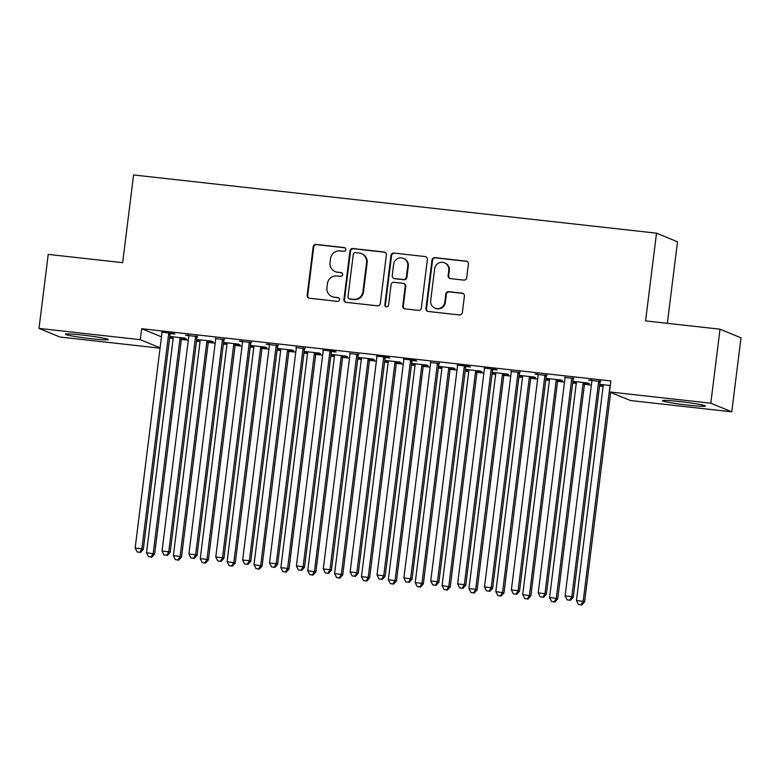 <?xml version="1.0" encoding="UTF-8"?>
<svg xmlns="http://www.w3.org/2000/svg" width="780" height="780" viewBox="0 0 780 780"><rect width="100%" height="100%" fill="white"/><g stroke="black" fill="none" stroke-linecap="round" stroke-linejoin="round"><path stroke-width="1.17" d="M345.774 249.639A1.901 1.852 -67.7 0 0 344.165 247.553L316.144 244.432A2.72 2.652 -67.7 0 0 313.17 246.831L307.135 295.259A2.72 2.652 -67.7 0 0 309.436 298.243L337.467 301.363A1.901 1.852 -67.7 0 0 338.423 297.726A1.901 1.852 -67.7 0 0 337.935 297.599L334.308 297.2A8.697 8.473 -67.7 0 1 326.937 287.644L327.444 283.608A8.697 8.473 -67.7 0 1 336.95 275.935L340.577 276.344A1.901 1.852 -67.7 0 0 341.533 272.698A1.901 1.852 -67.7 0 0 341.045 272.571L337.418 272.171A8.697 8.473 -67.7 0 1 330.057 262.616L330.554 258.58A8.697 8.473 -67.7 0 1 340.07 250.916L343.697 251.316A1.901 1.852 -67.7 0 0 345.774 249.639M344.926 247.816A1.901 1.852 -67.7 0 0 344.731 247.786L316.709 244.666A2.72 2.652 -67.7 0 0 313.735 247.055L307.7 295.493A2.72 2.652 -67.7 0 0 309.026 298.165M338.695 297.863A1.901 1.852 -67.7 0 0 338.5 297.833L334.308 297.2M341.806 272.844A1.901 1.852 -67.7 0 0 341.611 272.805L337.418 272.171M688.36 405.171A21.587 1.287 7.1 0 1 662.512 400.686A21.587 1.287 7.1 0 1 679.517 401.534A21.587 1.287 7.1 0 1 705.354 406.019A21.587 1.287 7.1 0 1 688.36 405.171M91.27 338.695A21.587 1.287 7.1 0 1 65.422 334.21A21.587 1.287 7.1 0 1 82.417 335.059A21.587 1.287 7.1 0 1 108.264 339.544A21.587 1.287 7.1 0 1 91.27 338.695M463.729 280.098A2.72 2.652 -67.7 0 0 466.703 277.7L468.39 264.108A2.72 2.652 -67.7 0 0 466.089 261.125L434.967 257.663A2.72 2.652 -67.7 0 0 431.993 260.052L425.958 308.49A2.72 2.652 -67.7 0 0 428.259 311.474L459.391 314.944A2.72 2.652 -67.7 0 0 462.365 312.546L464.402 296.127A2.72 2.652 -67.7 0 0 462.101 293.144L448.783 291.661A2.72 2.652 -67.7 0 0 445.809 294.06L444.795 302.201A7.264 7.088 -67.7 0 1 434.977 308.139A7.264 7.088 -67.7 0 1 430.687 300.631L434.655 268.739A7.264 7.088 -67.7 0 1 444.473 262.802A7.264 7.088 -67.7 0 1 448.763 270.309L448.11 275.623A2.72 2.652 -67.7 0 0 450.411 278.616L463.729 280.098M609.492 391.921L710.794 403.202L731.776 411.82L630.474 400.54L609.492 391.921L610.857 380.962L141.677 328.721L140.303 339.69L160.095 347.812M160.056 348.173L59.982 337.028L39 328.409L48.224 254.387L122.655 262.675L133.585 174.954L656.506 233.171L645.577 320.902L720.018 329.189L710.794 403.202M39 328.409L140.303 339.69M386.363 254.972A2.72 2.652 -67.7 0 0 384.062 251.989L352.94 248.528A2.72 2.652 -67.7 0 0 349.966 250.926L343.931 299.354A2.72 2.652 -67.7 0 0 346.232 302.348L377.354 305.809A2.72 2.652 -67.7 0 0 380.328 303.41L386.363 254.972M393.949 253.09L425.071 256.561A2.72 2.652 -67.7 0 1 427.381 259.545L421.346 307.983A2.72 2.652 -67.7 0 1 418.373 310.372L405.054 308.89A2.72 2.652 -67.7 0 1 402.753 305.906L405.2 286.26A2.72 2.652 -67.7 0 0 402.889 283.276L394.056 282.292A2.72 2.652 -67.7 0 0 391.082 284.69L388.537 305.146A1.901 1.852 -67.7 0 1 385.973 306.696A1.901 1.852 -67.7 0 1 384.842 304.736L390.975 255.489A2.72 2.652 -67.7 0 1 393.949 253.09L425.071 256.561M667.339 323.32L677.489 241.79L656.506 233.171M573.612 378.466L564.876 377.5M572.851 381.683L576.225 382.151A2.769 2.701 112.3 0 1 576.283 383.185L549.578 597.558L556.296 598.309L583.001 383.935A2.769 2.701 112.3 0 1 583.323 382.931L583.538 382.541M584.951 383.126L589.3 383.614L587.886 383.029L572.89 381.361M519.86 372.479L511.134 371.514M519.109 375.697L522.483 376.174M531.209 377.14L535.558 377.627L534.144 377.042L519.149 375.375M466.118 366.502L470.467 366.98L469.053 366.405L457.275 365.089M465.368 369.71L468.731 370.188M477.467 371.163L481.816 371.641L480.392 371.065L465.406 369.389M412.376 360.516L416.725 361.003L415.311 360.418L403.533 359.112M411.616 363.733L414.989 364.202M423.715 365.177L428.074 365.664L426.65 365.079L411.655 363.412M358.634 354.529L349.908 353.564M357.874 357.747L361.247 358.225A2.769 2.701 112.3 0 1 361.306 359.248L334.61 573.632L341.328 574.373L368.023 359.999A2.769 2.701 112.3 0 1 368.345 358.995L368.56 358.605M369.973 359.19L374.322 359.677L372.908 359.093L357.913 357.425M304.892 348.553L296.166 347.578M304.132 351.76L307.505 352.238A2.769 2.701 112.3 0 1 307.564 353.262L280.868 567.645L287.586 568.396L314.281 354.013A2.769 2.701 112.3 0 1 314.603 353.008L314.818 352.628M316.231 353.203L320.58 353.691L319.166 353.106L304.171 351.439M251.15 342.566L239.372 341.25L242.307 341.152M250.39 345.784L253.763 346.252M262.49 347.227L266.838 347.704L265.424 347.129L250.429 345.452M197.399 336.58L185.63 335.273L188.565 335.176M196.648 339.797L200.021 340.265A2.769 2.701 112.3 0 1 200.08 341.299L173.374 555.672L180.092 556.423L206.797 342.049A2.769 2.701 112.3 0 1 207.119 341.045L207.324 340.655M208.748 341.24L213.096 341.728L211.682 341.143L196.687 339.476M141.677 328.721L161.47 336.853M169.611 338.11L173.179 338.51M181.379 339.427L188.292 340.197M196.482 341.104L200.05 341.503M208.25 342.42L215.163 343.19M223.353 344.097L226.922 344.497M235.121 345.413L242.034 346.174M250.224 347.09L253.793 347.49M261.992 348.397L268.905 349.167M277.095 350.084L280.673 350.483M288.863 351.39L295.776 352.16M303.966 353.077L307.544 353.476M315.734 354.383L322.657 355.154M330.837 356.07L334.415 356.46M342.605 357.377L349.528 358.147M357.708 359.053L361.286 359.453M369.476 360.37L376.399 361.14M384.589 362.047L388.157 362.447M396.357 363.363L403.27 364.133M411.46 365.04L415.028 365.44M423.228 366.356L430.141 367.117M438.331 368.033L441.899 368.433M450.099 369.34L457.012 370.11M465.202 371.026L468.77 371.426M476.97 372.333L483.883 373.103M492.073 374.02L495.641 374.419M503.841 375.326L510.754 376.096M518.944 377.013L522.512 377.403M530.712 378.319L537.625 379.09M545.815 379.997L549.383 380.396M557.583 381.313L564.496 382.083M572.686 382.99L576.264 383.389M584.454 384.306L591.367 385.076M599.557 385.983L603.135 386.383M169.777 336.804L173.141 337.282M181.876 338.247L186.225 338.735L184.801 338.149L169.816 336.482M170.528 333.587L174.876 334.074L173.462 333.489L161.684 332.183M223.519 342.79L226.892 343.258A2.769 2.701 112.3 0 1 226.951 344.292L200.245 558.665L206.963 559.416L233.668 345.033A2.769 2.701 112.3 0 1 233.99 344.038L234.195 343.648M235.618 344.233L239.967 344.721L238.553 344.136L223.558 342.469M224.279 339.573L215.543 338.598M277.261 348.767L280.634 349.245M289.36 350.22L293.709 350.698L292.295 350.123L277.3 348.445M278.021 345.56L266.243 344.243L269.178 344.146M331.003 354.754L334.376 355.231M343.102 356.197L347.451 356.684L346.037 356.099L331.042 354.432M331.763 351.536L336.112 352.024L334.698 351.439L322.92 350.132M384.745 360.74L388.118 361.208A2.769 2.701 112.3 0 1 388.186 362.242L361.481 576.615L368.199 577.366L394.904 362.993A2.769 2.701 112.3 0 1 395.226 361.988L395.431 361.598M396.844 362.183L401.203 362.671L399.779 362.086L384.784 360.418M385.505 357.523L389.854 358.01L388.44 357.425L376.662 356.119M438.487 366.727L441.86 367.195A2.769 2.701 112.3 0 1 441.928 368.228L415.223 582.601L421.941 583.352L448.646 368.969A2.769 2.701 112.3 0 1 448.968 367.965L449.173 367.585M450.596 368.17L454.945 368.648L453.521 368.072L438.535 366.405M439.247 363.509L430.521 362.534M492.238 372.703L495.612 373.181A2.769 2.701 112.3 0 1 495.671 374.205L468.965 588.588L475.683 589.339L502.388 374.956A2.769 2.701 112.3 0 1 502.71 373.952L502.915 373.571M504.338 374.147L508.687 374.634L507.263 374.049L492.277 372.382M492.989 369.496L497.338 369.973L495.924 369.398L484.156 368.082M545.981 378.69L549.354 379.168M558.08 380.133L562.429 380.62L561.015 380.035L546.019 378.368M546.741 375.473L534.963 374.166L537.898 374.069M599.722 384.677L603.096 385.144A2.769 2.701 112.3 0 1 603.154 386.178L576.459 600.551L583.177 601.302L609.872 386.919A2.769 2.701 112.3 0 1 610.194 385.924L610.252 385.827M599.761 384.355L610.282 385.525M600.483 381.459L588.705 380.152L591.64 380.055M720.018 329.189L741 337.808L731.776 411.82M335.195 271.596L335.761 271.83A8.697 8.473 -67.7 0 0 337.994 272.405M332.075 296.624L332.641 296.858A8.697 8.473 -67.7 0 0 334.873 297.433M385.037 252.301A2.72 2.652 -67.7 0 0 384.628 252.223L353.506 248.761A2.72 2.652 -67.7 0 0 350.532 251.16L344.497 299.588A2.72 2.652 -67.7 0 0 345.823 302.269M355.368 252.613A1.901 1.852 -67.7 0 0 353.291 254.29L347.987 296.81A1.901 1.852 -67.7 0 0 349.606 298.896L353.428 299.325A8.697 8.473 -67.7 0 0 362.944 291.652L366.561 262.597A8.697 8.473 -67.7 0 0 359.19 253.042L355.368 252.613M349.118 298.779L349.684 299.003A1.901 1.852 -67.7 0 0 350.171 299.13L349.606 298.896M361.423 253.607L361.988 253.841A8.697 8.473 -67.7 0 1 367.127 262.821L363.509 291.886A8.697 8.473 -67.7 0 1 353.993 299.559L350.171 299.13M403.591 283.462L404.157 283.696A2.72 2.652 -67.7 0 1 405.766 286.494L403.319 306.14A2.72 2.652 -67.7 0 0 404.644 308.812M394.514 253.325A2.72 2.652 -67.7 0 0 391.55 255.723L385.408 304.97A1.901 1.852 -67.7 0 0 386.266 306.793M407.735 265.882A7.264 7.088 -67.7 0 0 403.435 258.375A7.264 7.088 -67.7 0 0 393.627 264.313L392.223 275.545A2.72 2.652 -67.7 0 0 394.524 278.528L403.367 279.513A2.72 2.652 -67.7 0 0 406.331 277.115L407.735 265.882L408.301 266.116A7.264 7.088 -67.7 0 0 404.011 258.609L403.435 258.375M393.832 278.353L394.397 278.587A2.72 2.652 -67.7 0 0 395.09 278.762L394.524 278.528M408.301 266.116L406.906 277.349A2.72 2.652 -67.7 0 1 403.933 279.747L395.09 278.762M444.473 262.802L445.039 263.035A7.264 7.088 -67.7 0 1 449.339 270.543L448.675 275.857A2.72 2.652 -67.7 0 0 450.002 278.538M434.977 308.139L435.542 308.373A7.264 7.088 -67.7 0 0 445.36 302.435L444.795 302.201M463.076 293.456A2.72 2.652 -67.7 0 0 462.667 293.377L449.348 291.895A2.72 2.652 -67.7 0 0 446.374 294.294L445.36 302.435M467.064 261.436A2.72 2.652 -67.7 0 0 466.654 261.358L435.532 257.887A2.72 2.652 -67.7 0 0 432.559 260.286L426.523 308.724A2.72 2.652 -67.7 0 0 427.859 311.395M173.033 336.843L173.141 337.262A2.769 2.701 112.3 0 1 173.209 338.305L146.503 552.688L154.645 554.014L181.34 339.631A2.769 2.701 112.3 0 1 181.662 338.637L182.091 337.847M151.193 556.949L148.502 556.647L151.759 557.183L151.193 556.949L153.221 553.429L179.926 339.056A2.769 2.701 112.3 0 1 180.248 338.052L180.453 337.662M148.502 556.647L146.503 552.688M154.645 554.014L151.759 557.183M169.114 333.011L168.899 333.392A2.769 2.701 -67.7 0 0 168.587 334.396L141.882 548.769L135.164 548.028L161.86 333.645A2.769 2.701 -67.7 0 0 161.801 332.602M170.752 333.187L170.323 333.976A2.769 2.701 -67.7 0 0 170.001 334.981L143.296 549.354L141.882 548.769L139.844 552.289L137.163 551.986L139.844 552.289M140.41 552.523L143.296 549.354M135.164 548.028L137.163 551.986M178.064 559.942L175.373 559.64L178.63 560.167L178.064 559.942L180.092 556.423L181.516 557.008L208.211 342.625A2.769 2.701 112.3 0 1 208.533 341.62L208.962 340.84M175.373 559.64L173.374 555.672M181.516 557.008L178.63 560.167M204.935 562.926L202.244 562.633L205.501 563.16L204.935 562.926L206.963 559.416L208.387 560.001L235.092 345.618A2.769 2.701 112.3 0 1 235.414 344.614L235.833 343.834M202.244 562.633L200.245 558.665M208.387 560.001L205.501 563.16M195.985 335.995L195.78 336.385A2.769 2.701 -67.7 0 0 195.458 337.389L168.753 551.762L162.035 551.021L188.74 336.638A2.769 2.701 -67.7 0 0 188.672 335.595M197.623 336.18L197.194 336.97A2.769 2.701 -67.7 0 0 196.872 337.964L170.167 552.347L168.753 551.762L166.715 555.282L164.034 554.98L166.715 555.282M167.281 555.516L170.167 552.347M162.035 551.021L164.034 554.98M222.856 338.988L222.651 339.378A2.769 2.701 -67.7 0 0 222.329 340.373L195.624 554.755L188.906 554.005L215.611 339.631A2.769 2.701 -67.7 0 0 215.543 338.588L215.436 338.169M224.494 339.173L224.065 339.953A2.769 2.701 -67.7 0 0 223.743 340.957L197.038 555.341L195.624 554.755L193.586 558.275L190.905 557.973L193.586 558.275M194.161 558.5L197.038 555.341M188.906 554.005L190.905 557.973M253.646 345.813L253.753 346.232A2.769 2.701 112.3 0 1 253.822 347.285L227.117 561.658L235.258 562.994L261.963 348.611A2.769 2.701 112.3 0 1 262.285 347.607L262.704 346.827M231.806 565.919L229.115 565.627L232.372 566.153L231.806 565.919L233.834 562.409L260.54 348.026A2.769 2.701 112.3 0 1 260.861 347.022L261.076 346.642M229.115 565.627L227.117 561.658M235.258 562.994L232.372 566.153M280.517 348.806L280.625 349.226A2.769 2.701 112.3 0 1 280.693 350.269L253.997 564.652L262.129 565.978L288.834 351.604A2.769 2.701 112.3 0 1 289.156 350.6L289.575 349.82M258.677 568.913L255.986 568.61L259.243 569.146L258.677 568.913L260.715 565.402L287.41 351.019A2.769 2.701 112.3 0 1 287.732 350.015L287.947 349.635M255.986 568.61L253.997 564.652M262.129 565.978L259.243 569.146M249.727 341.981L249.522 342.371A2.769 2.701 -67.7 0 0 249.2 343.366L222.495 557.749L215.777 556.998L242.482 342.625A2.769 2.701 -67.7 0 0 242.414 341.572M251.365 342.166L250.936 342.947A2.769 2.701 -67.7 0 0 250.614 343.951L223.909 558.334L222.495 557.749L220.457 561.259L217.776 560.966L220.457 561.259M221.032 561.493L223.909 558.334M215.777 556.998L217.776 560.966M276.598 344.974L276.393 345.355A2.769 2.701 -67.7 0 0 276.071 346.359L249.366 560.742L242.648 559.991L269.353 345.608A2.769 2.701 -67.7 0 0 269.285 344.565M278.236 345.16L277.807 345.94A2.769 2.701 -67.7 0 0 277.485 346.944L250.79 561.327L249.366 560.742L247.338 564.252L244.647 563.959L247.338 564.252M247.903 564.486L250.79 561.327M242.648 559.991L244.647 563.959M285.548 571.906L282.857 571.603L286.114 572.14L285.548 571.906L287.586 568.396L289 568.971L315.705 354.598A2.769 2.701 112.3 0 1 316.027 353.594L316.446 352.804M282.857 571.603L280.868 567.645M289 568.971L286.114 572.14M303.469 347.968L303.264 348.348A2.769 2.701 -67.7 0 0 302.942 349.352L276.237 563.735L269.519 562.984L296.224 348.601A2.769 2.701 -67.7 0 0 296.156 347.558L296.049 347.139M305.107 348.153L304.678 348.933A2.769 2.701 -67.7 0 0 304.356 349.937L277.66 564.31L276.237 563.735L274.209 567.245L271.518 566.943L274.209 567.245M274.774 567.479L277.66 564.31M269.519 562.984L271.518 566.943M334.259 354.793L334.376 355.212A2.769 2.701 112.3 0 1 334.435 356.255L307.739 570.638L315.871 571.964L342.576 357.591A2.769 2.701 112.3 0 1 342.898 356.587L343.327 355.797M312.419 574.899L309.728 574.597L312.985 575.133L312.419 574.899L314.457 571.379L341.152 357.006A2.769 2.701 112.3 0 1 341.474 356.002L341.689 355.622M309.728 574.597L307.739 570.638M315.871 571.964L312.985 575.133M330.34 350.961L330.135 351.341A2.769 2.701 -67.7 0 0 329.813 352.346L303.108 566.728L296.39 565.978L323.096 351.595A2.769 2.701 -67.7 0 0 323.027 350.552M331.978 351.136L331.549 351.926A2.769 2.701 -67.7 0 0 331.227 352.93L304.531 567.304L303.108 566.728L301.08 570.239L298.389 569.936L301.08 570.239M301.645 570.472L304.531 567.304M296.39 565.978L298.389 569.936M339.29 577.892L336.609 577.59L339.856 578.126L339.29 577.892L341.328 574.373L342.742 574.957L369.447 360.575A2.769 2.701 112.3 0 1 369.769 359.58L370.198 358.79M336.609 577.59L334.61 573.632M342.742 574.957L339.856 578.126M357.211 353.954L357.006 354.334A2.769 2.701 -67.7 0 0 356.684 355.339L329.979 569.712L323.261 568.971L349.966 354.588A2.769 2.701 -67.7 0 0 349.898 353.545L349.791 353.125M358.849 354.13L358.43 354.919A2.769 2.701 -67.7 0 0 358.108 355.924L331.402 570.297L329.979 569.712L327.951 573.232L325.26 572.929L327.951 573.232M328.517 573.466L331.402 570.297M323.261 568.971L325.26 572.929M366.161 580.885L363.48 580.583L366.727 581.11L366.161 580.885L368.199 577.366L369.613 577.951L396.318 363.568A2.769 2.701 112.3 0 1 396.64 362.564L397.069 361.784M363.48 580.583L361.481 576.615M369.613 577.951L366.727 581.11M384.091 356.938L383.877 357.328A2.769 2.701 -67.7 0 0 383.555 358.332L356.85 572.705L350.132 571.964L376.837 357.581A2.769 2.701 -67.7 0 0 376.769 356.538M385.72 357.123L385.3 357.913A2.769 2.701 -67.7 0 0 384.979 358.907L358.273 573.29L356.85 572.705L354.822 576.225L352.131 575.923L354.822 576.225M355.387 576.459L358.273 573.29M350.132 571.964L352.131 575.923M414.882 363.763L414.989 364.182A2.769 2.701 112.3 0 1 415.058 365.235L388.352 579.608L396.484 580.944L423.189 366.561A2.769 2.701 112.3 0 1 423.511 365.557L423.94 364.777M393.032 583.869L390.351 583.576L393.607 584.103L393.032 583.869L395.07 580.359L421.775 365.976A2.769 2.701 112.3 0 1 422.097 364.981L422.302 364.591M390.351 583.576L388.352 579.608M396.484 580.944L393.607 584.103M410.962 359.931L410.748 360.321A2.769 2.701 -67.7 0 0 410.426 361.315L383.731 575.698L377.013 574.948L403.709 360.575A2.769 2.701 -67.7 0 0 403.64 359.531M412.591 360.116L412.171 360.896A2.769 2.701 -67.7 0 0 411.85 361.901L385.144 576.283L383.731 575.698L381.693 579.218L379.002 578.916L381.693 579.218M382.258 579.442L385.144 576.283M377.013 574.948L379.002 578.916M419.903 586.862L417.222 586.57L420.478 587.096L419.903 586.862L421.941 583.352L423.355 583.937L450.06 369.554A2.769 2.701 112.3 0 1 450.382 368.55L450.811 367.77M417.222 586.57L415.223 582.601M423.355 583.937L420.478 587.096M437.834 362.924L437.619 363.314A2.769 2.701 -67.7 0 0 437.297 364.309L410.602 578.692L403.884 577.941L430.579 363.568A2.769 2.701 -67.7 0 0 430.511 362.515L430.404 362.096M439.462 363.11L439.043 363.889A2.769 2.701 -67.7 0 0 438.721 364.894L412.015 579.277L410.602 578.692L408.564 582.202L405.873 581.909L408.564 582.202M409.13 582.436L412.015 579.277M403.884 577.941L405.873 581.909M468.624 369.749L468.731 370.168A2.769 2.701 112.3 0 1 468.799 371.212L442.094 585.595L450.235 586.921L476.931 372.548A2.769 2.701 112.3 0 1 477.253 371.543L477.682 370.763M446.784 589.856L444.093 589.553L447.349 590.09L446.784 589.856L448.812 586.346L475.517 371.962A2.769 2.701 112.3 0 1 475.839 370.958L476.044 370.578M444.093 589.553L442.094 585.595M450.235 586.921L447.349 590.09M464.704 365.918L464.49 366.298A2.769 2.701 -67.7 0 0 464.168 367.302L437.473 581.685L430.755 580.934L457.45 366.551A2.769 2.701 -67.7 0 0 457.392 365.508M466.342 366.103L465.913 366.883A2.769 2.701 -67.7 0 0 465.592 367.887L438.886 582.27L437.473 581.685L435.435 585.195L432.754 584.902L435.435 585.195M436 585.429L438.886 582.27M430.755 580.934L432.754 584.902M473.655 592.849L470.964 592.547L474.22 593.083L473.655 592.849L475.683 589.339L477.106 589.914L503.802 375.541A2.769 2.701 112.3 0 1 504.124 374.536L504.553 373.747M470.964 592.547L468.965 588.588M477.106 589.914L474.22 593.083M491.575 368.911L491.371 369.291A2.769 2.701 -67.7 0 0 491.049 370.295L464.344 584.678L457.626 583.928L484.322 369.544A2.769 2.701 -67.7 0 0 484.263 368.501M493.214 369.096L492.784 369.876A2.769 2.701 -67.7 0 0 492.463 370.88L465.757 585.254L464.344 584.678L462.306 588.188L459.625 587.886L462.306 588.188M462.872 588.422L465.757 585.254M457.626 583.928L459.625 587.886M522.366 375.736L522.473 376.155A2.769 2.701 112.3 0 1 522.542 377.198L495.836 591.581L503.977 592.907L530.673 378.534A2.769 2.701 112.3 0 1 530.995 377.53L531.424 376.74M500.526 595.842L497.835 595.54L501.092 596.076L500.526 595.842L502.554 592.322L529.259 377.949A2.769 2.701 112.3 0 1 529.581 376.945L529.786 376.565M497.835 595.54L495.836 591.581M503.977 592.907L501.092 596.076M518.447 371.904L518.242 372.284A2.769 2.701 -67.7 0 0 517.92 373.288L491.215 587.672L484.497 586.921L511.202 372.538A2.769 2.701 -67.7 0 0 511.134 371.494L511.027 371.075M520.084 372.079L519.655 372.869A2.769 2.701 -67.7 0 0 519.334 373.873L492.628 588.247L491.215 587.672L489.177 591.182L486.496 590.879L489.177 591.182M489.743 591.416L492.628 588.247M484.497 586.921L486.496 590.879M549.237 378.729L549.344 379.148A2.769 2.701 112.3 0 1 549.413 380.191L522.707 594.575L530.849 595.9L557.554 381.517A2.769 2.701 112.3 0 1 557.875 380.523L558.295 379.733M527.397 598.835L524.706 598.533L527.962 599.069L527.397 598.835L529.425 595.316L556.13 380.942A2.769 2.701 112.3 0 1 556.452 379.938L556.657 379.548M524.706 598.533L522.707 594.575M530.849 595.9L527.962 599.069M545.317 374.897L545.113 375.277A2.769 2.701 -67.7 0 0 544.791 376.282L518.086 590.655L511.368 589.914L538.073 375.531A2.769 2.701 -67.7 0 0 538.005 374.488M546.956 375.073L546.526 375.863A2.769 2.701 -67.7 0 0 546.205 376.867L519.5 591.24L518.086 590.655L516.048 594.175L513.367 593.873L516.048 594.175M516.623 594.409L519.5 591.24M511.368 589.914L513.367 593.873M554.268 601.828L551.577 601.526L554.833 602.062L554.268 601.828L556.296 598.309L557.719 598.894L584.425 384.511A2.769 2.701 112.3 0 1 584.746 383.516L585.166 382.726M551.577 601.526L549.578 597.558M557.719 598.894L554.833 602.062M572.188 377.881L571.984 378.271A2.769 2.701 -67.7 0 0 571.662 379.275L544.957 593.648L538.239 592.907L564.944 378.524A2.769 2.701 -67.7 0 0 564.876 377.481L564.769 377.062M573.826 378.066L573.398 378.856A2.769 2.701 -67.7 0 0 573.076 379.85L546.37 594.233L544.957 593.648L542.919 597.168L540.238 596.866L542.919 597.168M543.494 597.402L546.37 594.233M538.239 592.907L540.238 596.866M581.139 604.812L578.448 604.519L581.704 605.046L581.139 604.812L583.177 601.302L584.591 601.887L610.682 392.418M578.448 604.519L576.459 600.551M584.591 601.887L581.704 605.046M599.059 380.874L598.855 381.264A2.769 2.701 -67.7 0 0 598.533 382.258L571.828 596.642L565.11 595.891L591.815 381.517A2.769 2.701 -67.7 0 0 591.747 380.474M600.697 381.059L600.268 381.839A2.769 2.701 -67.7 0 0 599.947 382.844L573.251 597.226L571.828 596.642L569.8 600.161L567.109 599.859L569.8 600.161M570.365 600.385L573.251 597.226M565.11 595.891L567.109 599.859M344.731 247.786L344.165 247.553M338.5 297.833L337.935 297.599M341.611 272.805L341.045 272.571M307.7 295.493L307.135 295.259M313.735 247.055L313.17 246.831M316.709 244.666L316.144 244.432M344.497 299.588L343.931 299.354M350.532 251.16L349.966 250.926M353.506 248.761L352.94 248.528M384.628 252.223L384.062 251.989M353.993 299.559L353.428 299.325M363.509 291.886L362.944 291.652M367.127 262.821L366.561 262.597M403.319 306.14L402.753 305.906M405.766 286.494L405.2 286.26M385.408 304.97L384.842 304.736M391.55 255.723L390.975 255.489M403.933 279.747L403.367 279.513M406.906 277.349L406.331 277.115M448.675 275.857L448.11 275.623M449.339 270.543L448.763 270.309M446.374 294.294L445.809 294.06M449.348 291.895L448.783 291.661M462.667 293.377L462.101 293.144M426.523 308.724L425.958 308.49M432.559 260.286L431.993 260.052M435.532 257.887L434.967 257.663M466.654 261.358L466.089 261.125M181.34 339.631L179.926 339.056M181.662 338.637L180.248 338.052M168.899 333.392L170.323 333.976M168.587 334.396L170.001 334.981M208.211 342.625L206.797 342.049M208.533 341.62L207.119 341.045M235.092 345.618L233.668 345.033M235.414 344.614L233.99 344.038M195.78 336.385L197.194 336.97M195.458 337.389L196.872 337.964M222.651 339.378L224.065 339.953M222.329 340.373L223.743 340.957M261.963 348.611L260.54 348.026M262.285 347.607L260.861 347.022M288.834 351.604L287.41 351.019M289.156 350.6L287.732 350.015M249.522 342.371L250.936 342.947M249.2 343.366L250.614 343.951M276.393 345.355L277.807 345.94M276.071 346.359L277.485 346.944M315.705 354.598L314.281 354.013M316.027 353.594L314.603 353.008M303.264 348.348L304.678 348.933M302.942 349.352L304.356 349.937M342.576 357.591L341.152 357.006M342.898 356.587L341.474 356.002M330.135 351.341L331.549 351.926M329.813 352.346L331.227 352.93M369.447 360.575L368.023 359.999M369.769 359.58L368.345 358.995M357.006 354.334L358.43 354.919M356.684 355.339L358.108 355.924M396.318 363.568L394.904 362.993M396.64 362.564L395.226 361.988M383.877 357.328L385.3 357.913M383.555 358.332L384.979 358.907M423.189 366.561L421.775 365.976M423.511 365.557L422.097 364.981M410.748 360.321L412.171 360.896M410.426 361.315L411.85 361.901M450.06 369.554L448.646 368.969M450.382 368.55L448.968 367.965M437.619 363.314L439.043 363.889M437.297 364.309L438.721 364.894M476.931 372.548L475.517 371.962M477.253 371.543L475.839 370.958M464.49 366.298L465.913 366.883M464.168 367.302L465.592 367.887M503.802 375.541L502.388 374.956M504.124 374.536L502.71 373.952M491.371 369.291L492.784 369.876M491.049 370.295L492.463 370.88M530.673 378.534L529.259 377.949M530.995 377.53L529.581 376.945M518.242 372.284L519.655 372.869M517.92 373.288L519.334 373.873M557.554 381.517L556.13 380.942M557.875 380.523L556.452 379.938M545.113 375.277L546.526 375.863M544.791 376.282L546.205 376.867M584.425 384.511L583.001 383.935M584.746 383.516L583.323 382.931M571.984 378.271L573.398 378.856M571.662 379.275L573.076 379.85M598.855 381.264L600.268 381.839M598.533 382.258L599.947 382.844"/></g></svg>
